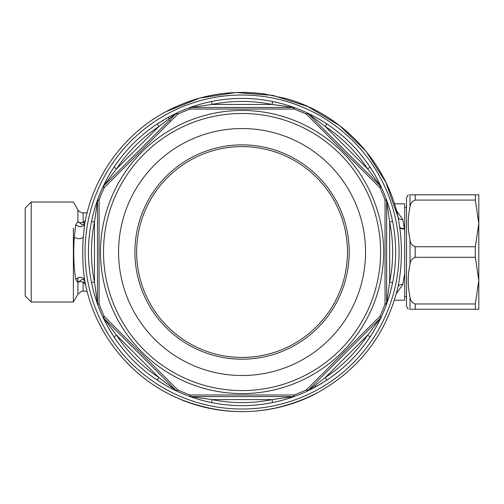 <?xml version="1.0" encoding="UTF-8"?>
<svg xmlns="http://www.w3.org/2000/svg" width="504" height="504" viewBox="0 0 504 504"><rect width="100%" height="100%" fill="white"/><g stroke="black" fill="none" stroke-linecap="round" stroke-linejoin="round"><path stroke-width="0.76" d="M308.486 373.615A138.55 138.55 0 0 0 363.649 185.598A138.55 138.55 0 0 0 175.638 130.435A138.55 138.55 0 0 0 120.469 318.452A138.55 138.55 0 0 0 308.486 373.615M310.685 389.453A153.607 153.607 0 0 0 315.706 386.833L326.894 380.085A153.607 153.607 0 0 0 386.455 304.435C388.741 298.305 390.789 291.022 392.597 282.593A153.607 153.607 0 0 0 392.597 221.458C390.789 213.028 388.741 205.745 386.455 199.616A153.607 153.607 0 0 0 381.219 186.984A3.011 3.011 0 0 0 380.621 186.127L367.611 168.859A150.595 150.595 0 0 0 325.231 126.472L307.957 113.463L380.999 186.587M113.998 167.196C109.318 174.434 105.62 181.031 102.904 186.984L104.265 187.62L177.654 114.232L177.017 112.865L168.418 117.218L157.229 123.965A153.607 153.607 0 0 0 113.998 167.196L116.512 168.859L103.503 186.127L176.161 113.463A3.011 3.011 0 0 1 177.017 112.865A153.607 153.607 0 0 1 189.655 107.635A3.011 3.011 0 0 1 190.682 107.453L212.089 104.441L211.491 101.487C203.062 103.295 195.785 105.342 189.655 107.635A153.607 153.607 0 0 0 189.655 107.635L190.166 109.047L293.952 109.047A152.101 152.101 0 0 1 306.464 114.232A3.011 0.58 135 0 1 307.957 113.463A3.011 3.011 0 0 0 307.106 112.865L306.464 114.232L379.852 187.62L381.219 186.984C378.504 181.031 374.806 174.434 370.119 167.196L367.611 168.859L325.231 126.472L326.894 123.965C319.656 119.284 313.06 115.58 307.106 112.865A153.607 153.607 0 0 0 289.189 105.821M370.119 167.196A153.607 153.607 0 0 0 326.894 123.965M211.491 101.487A153.607 153.607 0 0 1 272.626 101.487L272.028 104.441L293.441 107.453A3.011 3.011 0 0 1 294.468 107.635L293.952 109.047L293.441 107.453L190.682 107.453A3.011 0.58 90 0 0 190.166 109.047A152.101 152.101 0 0 0 177.654 114.232L176.161 113.463L158.892 126.472A150.595 150.595 0 0 0 116.512 168.859L158.892 126.472L157.229 123.965M272.626 101.487C281.056 103.295 288.338 105.342 294.468 107.635M315.353 385.276L307.957 390.587L380.621 317.923L367.611 335.191L370.119 336.855A153.607 153.607 0 0 1 326.894 380.085L325.231 377.578L315.353 385.276L315.706 386.833L307.106 391.186A153.607 153.607 0 0 1 294.468 396.421A3.011 3.011 0 0 1 293.441 396.598L272.028 399.609L272.626 402.564C281.056 400.756 288.338 398.708 294.468 396.421L293.952 395.004L190.166 395.004A152.101 152.101 0 0 1 177.654 389.819A3.011 0.58 -45 0 1 176.161 390.587A3.011 3.011 0 0 0 177.017 391.186L177.654 389.819L104.265 316.43A152.101 152.101 0 0 1 99.08 303.918A3.011 0.58 0 0 1 97.486 303.408A3.011 3.011 0 0 0 97.669 304.435L99.08 303.918L99.08 200.132L97.486 200.642L94.475 222.056A150.595 150.595 0 0 0 94.475 281.994L97.486 303.408L97.486 200.642A3.011 3.011 0 0 1 97.669 199.616C95.376 205.745 93.328 213.028 91.52 221.458L94.475 222.056L94.475 281.994L91.52 282.593C93.328 291.022 95.376 298.305 97.669 304.435A153.607 153.607 0 0 0 102.904 317.066C105.62 323.02 109.318 329.616 113.998 336.855L116.512 335.191A150.595 150.595 0 0 0 158.892 377.578L176.161 390.587L103.503 317.923L116.512 335.191L158.892 377.578L157.229 380.085C164.468 384.766 171.064 388.471 177.017 391.186A153.607 153.607 0 0 0 194.935 398.229M91.52 221.458A153.607 153.607 0 0 0 91.52 282.593M113.998 336.855A153.607 153.607 0 0 0 157.229 380.085M272.626 402.564A153.607 153.607 0 0 1 211.491 402.564L212.089 399.609L190.682 396.598A3.011 3.011 0 0 1 189.655 396.421L190.166 395.004L190.682 396.598L293.441 396.598A3.011 0.58 -90 0 0 293.952 395.004A152.101 152.101 0 0 0 306.464 389.819L307.957 390.587L380.621 317.923A3.011 0.58 -135 0 0 379.852 316.43L306.464 389.819L307.106 391.186A3.011 3.011 0 0 0 307.957 390.587M211.491 402.564C203.068 400.756 195.785 398.708 189.655 396.421M380.621 317.923A3.011 3.011 0 0 0 381.219 317.066C378.504 323.026 374.806 329.622 370.119 336.855M386.637 303.408L389.649 281.994L389.649 222.056L386.637 200.642L386.637 303.408A3.011 3.011 0 0 1 386.455 304.435L385.037 303.918L386.637 303.408M392.597 282.593L389.649 281.994A150.595 150.595 0 0 0 389.649 222.056L392.597 221.458M99.08 200.132L99.08 200.132A152.101 152.101 0 0 1 104.265 187.62A3.011 0.58 45 0 1 103.503 186.127A3.011 3.011 0 0 0 102.904 186.984A153.607 153.607 0 0 0 97.669 199.616L99.086 200.132M103.503 317.923L104.265 316.43L102.904 317.066A3.011 3.011 0 0 0 103.503 317.923L103.125 317.463M380.621 186.127L379.859 187.62A152.101 152.101 0 0 1 385.037 200.132A3.011 0.58 180 0 1 386.637 200.642A3.011 3.011 0 0 0 386.455 199.616L385.037 200.132L385.037 303.918A152.101 152.101 0 0 1 379.852 316.43L381.219 317.066M316.569 386.354A153.607 153.607 0 0 0 318.786 385.1M320.431 384.136A153.607 153.607 0 0 0 322.61 382.82M387.815 300.516A153.607 153.607 0 0 0 387.967 300.063M388.842 297.31A153.607 153.607 0 0 0 386.455 199.616M376.866 178.378A153.607 153.607 0 0 0 307.106 112.865M287.803 105.386A153.607 153.607 0 0 0 194.475 105.972M170.182 116.273A153.607 153.607 0 0 0 168.418 117.218A153.607 153.607 0 0 0 165.337 118.95M163.693 119.914A153.607 153.607 0 0 0 161.513 121.231M159.358 122.579A153.607 153.607 0 0 0 97.669 199.616M96.302 203.54A153.607 153.607 0 0 0 96.157 203.988M95.275 206.741A153.607 153.607 0 0 0 97.669 304.435M107.258 325.672A153.607 153.607 0 0 0 177.017 391.186M196.314 398.664A153.607 153.607 0 0 0 289.642 398.078M294.468 396.421A153.607 153.607 0 0 0 307.679 390.915M190.688 157.985A107.157 107.157 0 0 0 148.018 303.402A107.157 107.157 0 0 0 293.435 346.065A107.157 107.157 0 0 0 336.099 200.649A107.157 107.157 0 0 0 190.688 157.985M191.52 159.51A105.418 105.418 0 0 0 149.549 302.564A105.418 105.418 0 0 0 292.603 344.541A105.418 105.418 0 0 0 334.574 201.487A105.418 105.418 0 0 0 191.52 159.51M85.585 284.722L83.128 282.164C80.936 281.339 79.197 281.452 77.912 282.517L75.745 279.336C73.748 267.473 73.256 253.487 74.277 237.371L75.745 224.721L77.912 221.533C78.681 222.522 80.419 222.844 83.128 222.503L85.34 220.538M87.091 212.871L83.128 212.871L83.128 222.503L84.892 222.825M87.091 291.18L83.128 291.18L83.128 282.164L85 281.805M83.128 212.871C78.599 212.31 77.71 209.444 77.912 209.859L77.912 221.533L82.001 224.601M84.76 223.543C93.057 176.639 123.625 134.417 165.52 111.894L165.514 111.907C123.455 134.518 92.818 176.992 84.666 224.129L84.779 223.417M165.514 111.907L199.71 98.104L236.156 92.503L272.929 95.401L308.051 106.646L339.664 125.641L366.093 151.376L385.925 182.498L398.091 217.35L399.722 227.354C402.406 247.47 401.858 267.252 398.091 286.7L397.946 287.387C386.474 333.673 360.02 368.594 318.604 392.156L318.61 392.144C273.313 415.586 226.989 417.854 179.619 398.96C130.599 378.611 93.624 332.3 84.666 279.928C82.732 267.756 82.259 253.481 83.248 237.094L84.666 224.129C82.454 227.386 79.487 227.581 75.745 224.721M165.52 111.894C196.56 95.294 229.528 89.315 264.424 93.958L286.102 98.57C341.158 113.778 385.73 160.789 397.946 216.663L398.091 217.35C398.708 218.957 400.277 219.694 402.797 219.555L404.706 230.448L404.706 203.837L394.449 203.837M77.912 277.742L77.912 282.517L82.001 279.449M84.867 281.03L84.666 279.928C82.454 276.664 79.487 276.469 75.745 279.336M396.428 210.565L402.797 219.555M318.61 392.144C360.253 368.437 386.744 333.289 398.091 286.7C398.708 285.094 400.277 284.357 402.803 284.495L396.415 293.523M394.449 300.214L404.706 300.214L404.706 273.603L402.803 284.495M404.706 230.448L404.706 273.603L404.706 230.448M73.376 228.054L73.376 302.022L73.376 228.054M166.786 114.238A157.009 157.009 0 0 1 379.846 176.753A157.009 157.009 0 0 1 317.337 389.812A157.009 157.009 0 0 1 104.271 327.298A157.009 157.009 0 0 1 166.786 114.238M31.223 302.022L25.2 295.999L25.2 208.051L31.223 202.028L31.223 302.022L73.376 302.022M478.8 200.825L478.8 296.963M475.322 200.082L415.208 200.082L415.208 194.796L475.322 194.796L475.322 200.082L478.8 223.411L475.322 246.739L475.322 257.311L478.8 280.64L475.322 303.969L475.322 309.254L478.8 309.254L478.8 194.796L475.322 194.796L478.8 194.796M475.322 309.254L409.991 309.254C407.679 309.254 407.679 309.254 409.991 309.254C407.679 309.254 407.679 309.254 409.991 309.254L409.991 296.932C410.243 300.365 411.982 302.715 415.208 303.969L475.322 303.969M475.322 246.739L415.208 246.739C411.982 245.486 410.243 243.136 409.991 239.702C407.679 228.841 407.679 217.98 409.991 207.125L409.991 194.796C407.679 194.796 407.679 194.796 409.991 194.796C407.679 194.796 407.679 194.796 409.991 194.796L415.208 194.796M475.322 257.311L415.208 257.311C411.982 258.565 410.243 260.914 409.991 264.348C407.679 275.209 407.679 286.07 409.991 296.932M415.208 200.082C411.982 201.335 410.243 203.685 409.991 207.125M408.253 194.796L406.514 197.807L406.514 306.243L408.253 309.254M301.266 360.398A123.493 123.493 0 0 0 350.431 192.824A123.493 123.493 0 0 0 182.857 143.653A123.493 123.493 0 0 0 133.686 311.233A123.493 123.493 0 0 0 301.266 360.398M212.089 104.441L272.028 104.441A150.595 150.595 0 0 0 212.089 104.441M168.418 117.218L168.771 118.774M212.089 399.609L272.028 399.609A150.595 150.595 0 0 1 212.089 399.609M325.231 377.578L367.611 335.191A150.595 150.595 0 0 1 325.231 377.578M170.61 121.237L169.199 120.425M309.928 376.255A141.561 141.561 0 0 1 117.829 319.895A141.561 141.561 0 0 1 174.195 127.796A141.561 141.561 0 0 1 366.295 184.155A141.561 141.561 0 0 1 309.928 376.255M83.128 291.18C82.996 290.38 81.257 291.388 77.912 294.191L77.912 282.517M74.277 237.371C78.259 239.161 81.245 239.066 83.248 237.094M404.416 228.463C401.745 228.64 400.157 228.104 399.659 226.863M404.485 228.923C401.808 229.099 400.22 228.577 399.722 227.354M415.208 309.254L415.208 303.969M415.208 257.311L415.208 246.739M409.991 264.348L409.991 239.702M307.957 113.463L307.358 113.003M190.682 107.453L190.077 107.51M103.503 186.127L103.037 186.726M97.486 303.408L97.581 304.158M176.161 390.587L176.759 391.047M293.441 396.598L294.046 396.541M386.637 200.642L386.536 199.893M77.912 209.859L73.565 202.331M84.905 222.951C84.288 223.965 83.229 224.513 81.717 224.595L81.736 224.595M318.604 392.156C274.919 416.342 219.851 418.112 174.705 396.787C128.243 375.6 93.605 330.851 84.76 280.507L84.905 281.1C84.061 279.941 82.996 279.392 81.717 279.455M77.912 294.191L73.565 301.72M404.706 207.446L406.514 207.446M404.706 296.604L406.514 296.604M31.223 202.028L73.376 202.028"/></g></svg>
